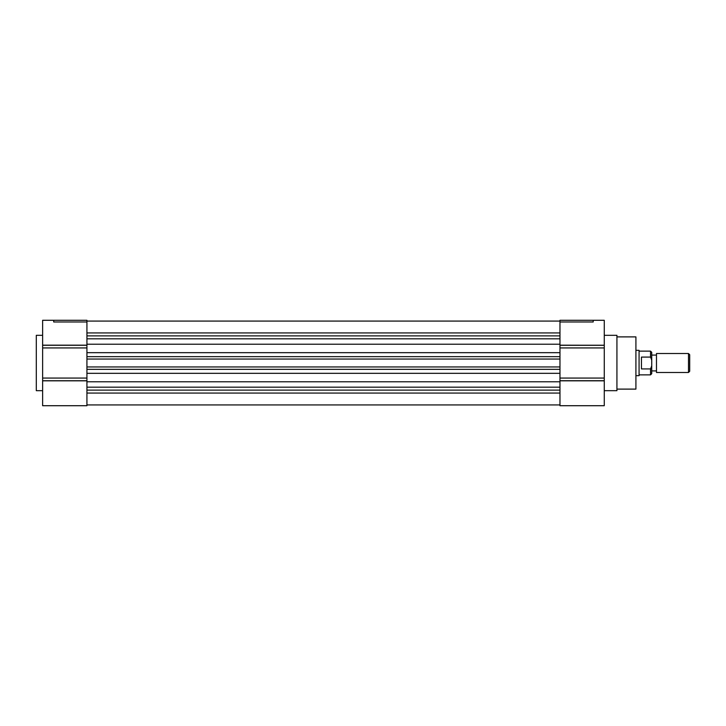 <?xml version="1.0" encoding="UTF-8"?>
<svg xmlns="http://www.w3.org/2000/svg" width="726" height="726" viewBox="0 0 726 726"><rect width="100%" height="100%" fill="white"/><g stroke="black" fill="none" stroke-linecap="round" stroke-linejoin="round"><path stroke-width="1.09" d="M616.928 389.109L635.912 389.109L635.912 336.891L616.928 336.891M604.268 390.688L616.928 390.688L616.928 335.312L604.268 335.312M559.973 345.277L604.268 345.277L604.268 347.945L559.973 347.945L559.973 352.673L559.973 320.284L593.196 320.284L593.196 321.981L559.973 321.981M559.973 380.778L604.268 380.778L604.268 405.716L559.973 405.716L559.973 373.327L559.973 378.055L604.268 378.055L604.268 380.723L559.973 380.723M604.268 345.277L559.973 345.177L559.973 344.215L86.929 344.215L86.929 321.981L53.706 321.981L53.706 320.284L46.192 320.284M559.973 387.185L86.929 387.185L86.929 381.785L559.973 381.785L559.973 380.823L604.268 380.823M86.929 387.185L86.929 405.716L42.625 405.716L42.625 380.823L86.929 380.823L86.929 381.785L86.929 373.327L559.973 373.327L559.973 352.673L86.929 352.673L86.929 344.215L86.929 345.177L42.625 345.177L42.625 320.284L86.929 320.284L86.929 321.981M604.268 345.177L604.268 320.284L593.196 320.284M604.268 378.055L604.268 347.945M86.929 366.948L559.973 366.948L559.973 369.325L86.929 369.325L86.929 366.948M42.625 380.823L42.625 378.055L86.929 378.055L86.929 356.675L86.929 359.052L559.973 359.052L559.973 356.675L86.929 356.675L86.929 347.945L42.625 347.945L42.625 345.177M559.973 321.074L86.929 321.074M86.929 332.935L559.973 332.935M559.973 335.875L86.929 335.875M559.973 338.815L86.929 338.815M559.973 390.125L86.929 390.125M559.973 393.065L86.929 393.065M86.929 404.926L559.973 404.926M42.625 335.312L36.3 335.312L36.3 390.688L42.625 390.688M42.625 347.945L42.625 378.055M635.912 375.66L639.071 375.66L639.071 350.34L635.912 350.34M641.448 363L641.448 357.083L650.541 357.083L650.541 351.13L651.73 352.319L651.73 365.877L650.541 368.917L641.448 368.917L641.448 363M650.541 357.083L651.73 360.123M688.484 353.508L656.476 353.508L656.476 372.492L688.484 372.492L688.484 353.508L689.7 354.724L689.7 371.276L688.484 372.492M639.071 374.87L650.541 374.87L650.541 368.917M650.541 374.87L651.73 373.681L651.73 365.877M604.268 345.222L559.973 345.222M42.625 345.258L86.929 345.258M86.929 380.742L42.625 380.742M86.929 345.222L42.625 345.222M42.625 380.778L86.929 380.778M639.071 351.13L650.541 351.13M651.73 355.087L656.476 355.087M651.73 370.913L656.476 370.913"/></g></svg>

